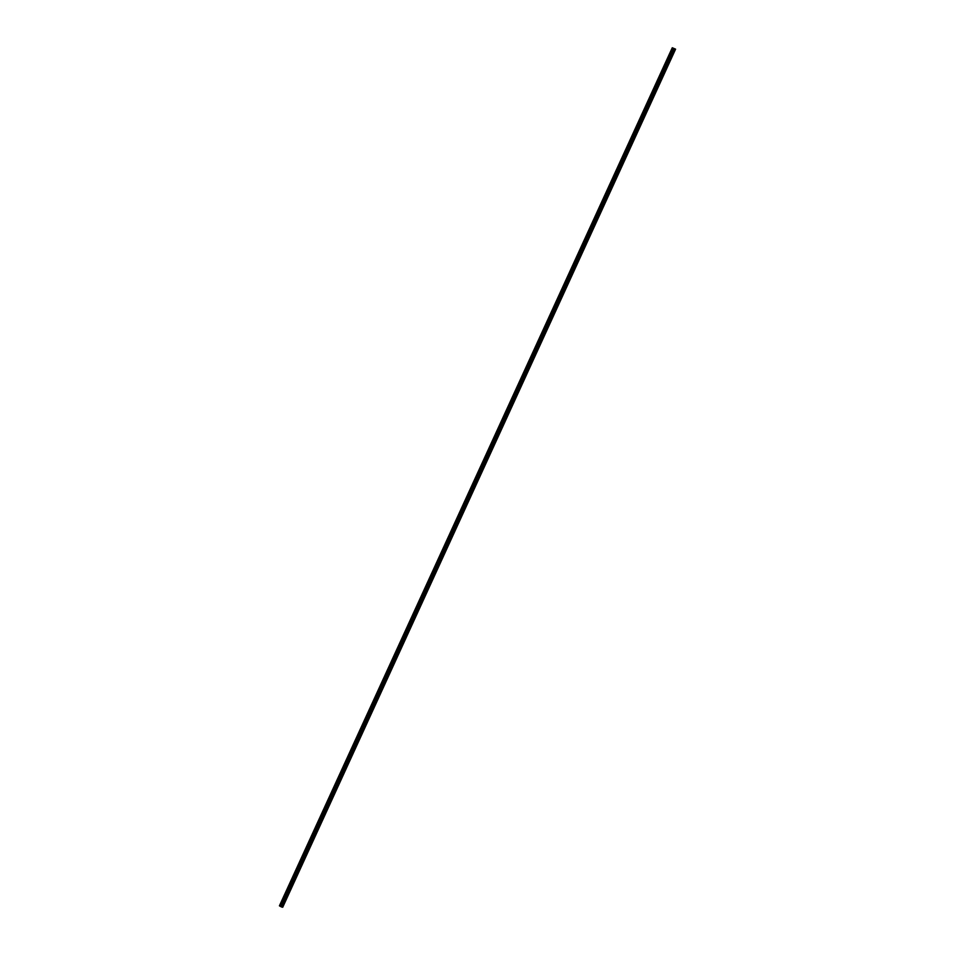 <?xml version="1.0" encoding="UTF-8"?>
<svg xmlns="http://www.w3.org/2000/svg" width="955" height="955" viewBox="0 0 955 955"><rect width="100%" height="100%" fill="white"/><g stroke="black" fill="none" stroke-linecap="round" stroke-linejoin="round"><path stroke-width="1.43" d="M675.591 49.159L282.728 907.25L281.641 907.023L279.409 905.841L672.284 47.762L675.591 49.159L672.272 47.75L279.409 905.841M281.821 907.095L674.684 49.015M281.641 907.023L674.505 48.944M281.212 906.796L674.075 48.705M281.116 906.749L673.967 48.669M280.925 906.677L673.788 48.586M280.818 906.629L673.681 48.538M280.125 906.259L672.989 48.18M280.066 906.223L672.929 48.132M280.006 906.164L672.869 48.084M279.946 906.128L672.809 48.048M279.481 905.889L672.344 47.798M282.704 907.25L675.567 49.159"/></g></svg>
